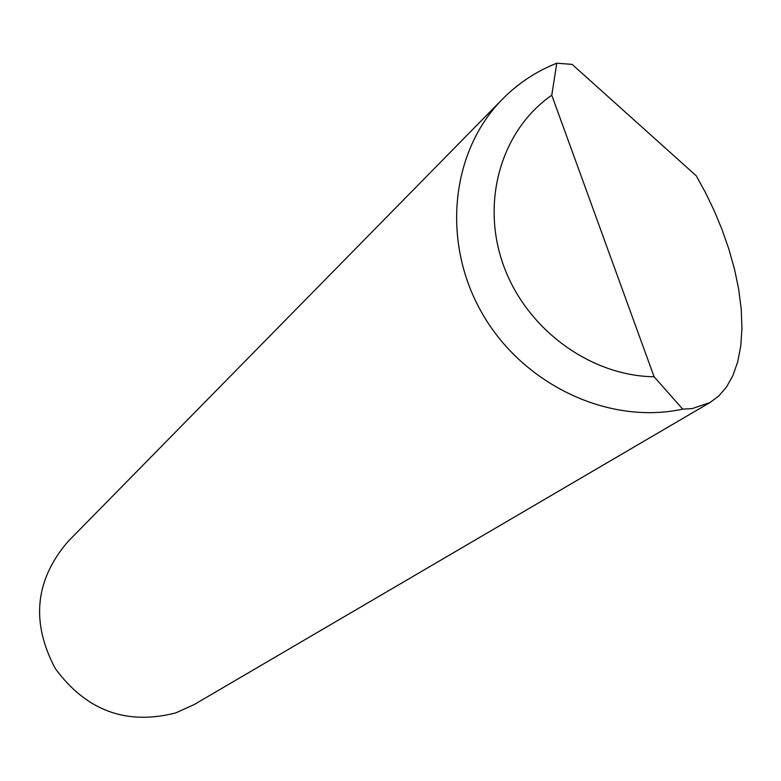 <?xml version="1.0" encoding="UTF-8"?>
<svg xmlns="http://www.w3.org/2000/svg" width="781" height="781" viewBox="0 0 781 781"><rect width="100%" height="100%" fill="white"/><g stroke="black" fill="none" stroke-linecap="round" stroke-linejoin="round"><path stroke-width="1.17" d="M709.997 402.527L194.196 704.55L175.793 712.897C126.473 725.52 86.31 710.749 55.305 668.565C30.771 622.418 34.969 580.098 67.918 541.633L502.974 98.621C518.467 83.089 536.41 71.276 556.785 63.202L572.141 64.384L696.281 175.832L705.311 192.292L713.883 210.04L721.781 228.911L728.712 248.641L734.433 268.869L738.67 289.185L741.228 309.12L741.95 328.166L740.778 345.846L737.733 361.759L732.92 375.544L726.525 386.985L718.793 395.977L709.997 402.527L692.171 408.609L682.711 409.127C608.848 425.235 523.231 384.935 482.316 313.601C441.109 242.413 450.598 151.055 502.974 98.621M556.785 63.202L551.767 95.204L654.107 376.774L682.711 409.127M551.767 95.204C501.343 130.144 480.452 201.557 503.442 265.218C526.199 328.928 590.006 375.925 654.107 376.774"/></g></svg>
